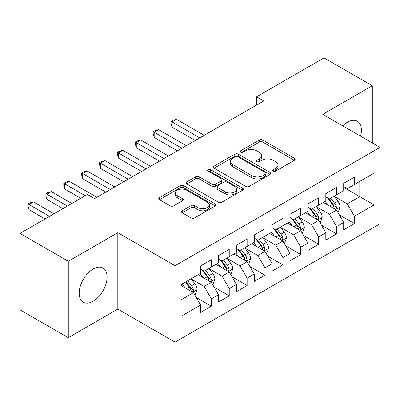 <?xml version="1.0" encoding="UTF-8"?>
<svg xmlns="http://www.w3.org/2000/svg" width="400" height="400" viewBox="0 0 400 400"><rect width="100%" height="100%" fill="white"/><g stroke="black" fill="none" stroke-linecap="round" stroke-linejoin="round"><path stroke-width="0.6" d="M273.285 171.07A1.74 1.005 0 0 0 275.74 171.07L294.395 160.3A2.485 1.435 0 0 0 295.12 159.285A2.485 1.435 0 0 0 294.395 158.27L262.795 140.03A2.485 1.435 0 0 0 259.285 140.03L240.635 150.8A1.74 1.005 0 0 0 240.125 151.505A1.74 1.005 0 0 0 240.635 152.215A1.74 1.005 0 0 0 243.09 152.215L245.505 150.825A7.945 4.585 0 0 1 256.74 150.825L259.375 152.345A7.945 4.585 0 0 1 261.7 155.585A7.945 4.585 0 0 1 259.375 158.83L256.96 160.225A1.74 1.005 0 0 0 256.45 160.935A1.74 1.005 0 0 0 256.96 161.64A1.74 1.005 0 0 0 259.415 161.64L261.83 160.25A7.945 4.585 0 0 1 273.065 160.25L275.7 161.77A7.945 4.585 0 0 1 278.025 165.01A7.945 4.585 0 0 1 275.7 168.255L273.285 169.65A1.74 1.005 0 0 0 272.775 170.36A1.74 1.005 0 0 0 273.285 171.07L273.285 169.65M93.145 301.24A19.725 11.39 120 0 0 106.03 283.855A19.725 11.39 120 0 0 103.01 268.045A19.725 11.39 120 0 0 93.145 269.025A19.725 11.39 120 0 0 80.255 286.405A19.725 11.39 120 0 0 83.28 302.215A19.725 11.39 120 0 0 93.145 301.24M360.58 136.18A19.725 11.39 120 0 0 357.315 121.225A19.725 11.39 120 0 0 347.45 122.2A19.725 11.39 120 0 0 342.73 125.875M182.22 210.77A2.485 1.435 0 0 0 181.495 211.785A2.485 1.435 0 0 0 182.22 212.795L191.085 217.915A2.485 1.435 0 0 0 194.6 217.915L215.31 205.955A2.485 1.435 0 0 0 216.04 204.945A2.485 1.435 0 0 0 215.31 203.93L183.715 185.685A2.485 1.435 0 0 0 180.205 185.685L159.49 197.645A2.485 1.435 0 0 0 158.765 198.66A2.485 1.435 0 0 0 159.49 199.675L170.2 205.855A2.485 1.435 0 0 0 173.71 205.855L182.575 200.735A2.485 1.435 0 0 0 183.3 199.725A2.485 1.435 0 0 0 182.575 198.71L177.265 195.645A6.64 3.835 0 0 1 175.32 192.935A6.64 3.835 0 0 1 179.42 189.39A6.64 3.835 0 0 1 186.655 190.22L207.455 202.23A6.64 3.835 0 0 1 209.4 204.945A6.64 3.835 0 0 1 205.3 208.485A6.64 3.835 0 0 1 198.065 207.655L194.6 205.65A2.485 1.435 0 0 0 191.085 205.65L182.22 210.77L182.22 212.795M68.285 261.28L68.285 337.685L117.825 309.085L117.825 232.68L68.285 261.28L20 233.4L87.42 194.475L94.575 198.605L263.755 100.93L256.6 96.8L256.6 105.06M117.825 232.68L175.05 265.72L380 147.395L380 223.8L175.05 342.125L175.05 265.72M372.31 142.955L372.31 85.75L322.77 114.355L380 147.395M372.31 85.75L324.025 57.875L256.6 96.8M245.68 186.395A2.485 1.435 0 0 0 249.19 186.395L269.905 174.435A2.485 1.435 0 0 0 270.63 173.425A2.485 1.435 0 0 0 269.905 172.41L238.31 154.17A2.485 1.435 0 0 0 234.795 154.17L214.085 166.125A2.485 1.435 0 0 0 213.355 167.14A2.485 1.435 0 0 0 214.085 168.155L245.68 186.395M208.72 171.445A1.74 1.005 0 0 1 210.485 171.69L210.485 169.625L242.61 188.17A2.485 1.435 0 0 1 243.335 189.185A2.485 1.435 0 0 1 242.61 190.195L221.895 202.155A2.485 1.435 0 0 1 218.385 202.155L186.785 183.915L186.785 181.885A2.485 1.435 0 0 0 186.06 182.9A2.485 1.435 0 0 0 186.785 183.915M186.785 181.885L195.65 176.77A2.485 1.435 0 0 1 199.16 176.77L211.975 184.165A2.485 1.435 0 0 0 215.485 184.165L221.37 180.77A2.485 1.435 0 0 0 222.095 179.76A2.485 1.435 0 0 0 221.37 178.745L208.025 171.04A1.74 1.005 0 0 1 207.52 170.335A1.74 1.005 0 0 1 208.59 169.405A1.74 1.005 0 0 1 210.485 169.625M343.695 187.35L359.79 196.645L359.79 181.365L374.1 173.105L354.425 184.46L354.425 177.13L343.695 183.325L343.695 190.655L336.54 194.785L336.54 187.455L325.81 193.65L325.81 200.98L318.66 205.11L318.66 197.78L307.93 203.975L307.93 211.305L300.775 215.435L300.775 208.105L290.045 214.3L290.045 221.63L282.89 225.76L282.89 218.43L272.16 224.625L272.16 231.955L265.005 236.085L265.005 228.755L254.275 234.95L254.275 242.28L247.125 246.41L247.125 239.08L236.395 245.275L236.395 252.605L229.24 256.735L229.24 249.405L218.51 255.6L218.51 262.93L211.355 267.06L211.355 259.73L200.625 265.925L200.625 273.255L180.955 284.615L180.955 316.415L200.625 305.06L193.47 292.67L180.955 285.44M374.1 173.105L374.1 204.905L354.425 216.26L347.275 203.87L334.305 196.385M339.315 214.87L354.425 223.595L354.425 216.26M354.425 223.595L343.695 229.79L343.695 222.455L336.54 226.585L329.39 214.195L316.425 206.71M321.43 225.195L336.54 233.92L336.54 226.585M336.54 233.92L325.81 240.115L325.81 232.78L318.66 236.91L311.505 224.52L298.54 217.035M303.545 235.52L318.66 244.245L318.66 236.91M318.66 244.245L307.93 250.44L307.93 243.105L300.775 247.24L293.62 234.845L280.655 227.36M285.665 245.845L300.775 254.57L300.775 247.24M300.775 254.57L290.045 260.765L290.045 253.435L282.89 257.565L275.74 245.17L262.77 237.685M267.78 256.17L282.89 264.895L282.89 257.565M282.89 264.895L272.16 271.09L272.16 263.76L265.005 267.89L257.855 255.495L244.89 248.01M249.895 266.495L265.005 275.22L265.005 267.89M265.005 275.22L254.275 281.415L254.275 274.085L247.125 278.215L239.97 265.825L227.005 258.335M232.01 276.82L247.125 285.545L247.125 278.215M247.125 285.545L236.395 291.74L236.395 284.41L229.24 288.54L222.085 276.15L209.12 268.66M214.13 287.145L229.24 295.87L229.24 288.54M229.24 295.87L218.51 302.065L218.51 294.735L211.355 298.865L204.205 286.475L191.235 278.985M196.245 297.47L211.355 306.195L211.355 298.865M211.355 306.195L200.625 312.39L200.625 305.06M200.625 269.125L204.205 271.19L211.355 267.06M180.955 299.895L193.47 292.67M218.51 258.8L222.085 260.865L229.24 256.735M204.205 286.475L211.355 282.345L198.12 274.7M218.51 294.735L211.355 282.345M236.395 248.475L239.97 250.54L247.125 246.41M222.085 276.15L229.24 272.02L216.005 264.375M236.395 284.41L229.24 272.02M254.275 238.15L257.855 240.215L265.005 236.085M239.97 265.825L247.125 261.695L233.89 254.05M254.275 274.085L247.125 261.695M272.16 227.825L275.74 229.89L282.89 225.76M257.855 255.495L265.005 251.365L251.775 243.725M272.16 263.76L265.005 251.365M290.045 217.5L293.62 219.565L300.775 215.435M275.74 245.17L282.89 241.04L269.655 233.4M290.045 253.435L282.89 241.04M307.93 207.175L311.505 209.24L318.66 205.11M293.62 234.845L300.775 230.715L287.54 223.075M307.93 243.105L300.775 230.715M325.81 196.85L329.39 198.915L336.54 194.785M311.505 224.52L318.66 220.39L305.425 212.75M325.81 232.78L318.66 220.39M343.695 186.525L347.275 188.59L354.425 184.46M329.39 214.195L336.54 210.065L323.31 202.425M343.695 222.455L336.54 210.065M20 233.4L20 309.81L68.285 337.685M117.825 309.085L175.05 342.125M347.275 203.87L359.79 196.645L374.1 204.905M273.98 171.315L275.7 170.32A7.945 4.585 0 0 0 278.025 167.075L278.025 165.01M261.7 155.585L261.7 157.65A7.945 4.585 0 0 1 259.375 160.895L257.655 161.885M294.36 160.32L262.795 142.095A2.485 1.435 0 0 0 259.285 142.095L241.33 152.46M269.87 174.455L238.31 156.235A2.485 1.435 0 0 0 234.795 156.235L214.115 168.175M265.515 174.135A1.74 1.005 0 0 0 266.025 173.425A1.74 1.005 0 0 0 265.515 172.715L237.78 156.7A1.74 1.005 0 0 0 235.325 156.7L232.78 158.17A7.945 4.585 0 0 0 230.45 161.415A7.945 4.585 0 0 0 232.78 164.655L251.735 175.605A7.945 4.585 0 0 0 262.97 175.605L265.515 174.135L265.515 176.2A1.74 1.005 0 0 0 266.025 175.49L266.025 173.425M230.45 161.415L230.45 163.48A7.945 4.585 0 0 0 232.78 166.72L232.78 164.655M265.515 176.2L262.97 177.67A7.945 4.585 0 0 1 251.735 177.67L232.78 166.72M186.82 183.93L195.65 178.835L195.65 176.77M222.095 179.76L222.095 181.825A2.485 1.435 0 0 1 221.37 182.835L215.485 186.23A2.485 1.435 0 0 1 211.975 186.23L199.16 178.835A2.485 1.435 0 0 0 195.65 178.835M210.485 171.69L242.575 190.215M225.275 191.845A6.64 3.835 0 0 0 232.51 192.675A6.64 3.835 0 0 0 236.61 189.135A6.64 3.835 0 0 0 234.665 186.42L227.335 182.19A2.485 1.435 0 0 0 223.825 182.19L217.945 185.585A2.485 1.435 0 0 0 217.22 186.6A2.485 1.435 0 0 0 217.945 187.615L225.275 191.845L225.275 193.91A6.64 3.835 0 0 0 232.51 194.74A6.64 3.835 0 0 0 236.61 191.2L236.61 189.135M217.22 186.6L217.22 188.665A2.485 1.435 0 0 0 217.945 189.68L217.945 187.615M225.275 193.91L217.945 189.68M209.4 204.945L209.4 207.01A6.64 3.835 0 0 1 205.3 210.55A6.64 3.835 0 0 1 198.065 209.72L194.6 207.715A2.485 1.435 0 0 0 191.085 207.715L182.255 212.815M175.32 192.935L175.32 195A6.64 3.835 0 0 0 177.265 197.71L177.265 195.645M182.54 200.755L177.265 197.71M215.28 205.975L183.715 187.75A2.485 1.435 0 0 0 180.205 187.75L159.525 199.69M337.865 212.36L338.295 212.11L340.085 206.95A6.7 3.87 -120 0 0 337.945 201.24L334.145 196.17M328.09 205.19L325.205 201.33M323.85 202.74L323.525 202.3M204.2 135.315L176.535 119.34L172.065 121.92L172.065 127.085L195.26 140.475M335.28 209.34L336.32 208.405L336.465 207.235A6.7 3.87 -120 0 0 334.545 203.205L330.745 198.13M328.58 198.45L333.27 204.71A3.415 1.97 60 0 1 333.89 205.75L336.465 207.235M327.4 197.765L332.4 204.44A6.7 3.87 60 0 1 334.32 208.475L334.455 208.86M172.065 127.085L171.08 123.42L171.08 121.355L199.73 137.895M171.08 121.355L172.87 120.32L176.535 119.34M319.98 222.685L320.41 222.435L322.2 217.275A6.7 3.87 -120 0 0 320.06 211.565L316.26 206.495M310.205 215.515L307.32 211.66M305.97 213.065L305.64 212.625M186.32 145.64L158.655 129.665L154.18 132.245L154.18 137.41L177.375 150.8M317.395 219.665L318.435 218.73L318.58 217.56A6.7 3.87 -120 0 0 316.66 213.53L312.865 208.455M310.695 208.775L315.385 215.035A3.415 1.97 60 0 1 316.005 216.075L318.58 217.56M309.515 208.09L314.515 214.765A6.7 3.87 60 0 1 316.435 218.8L316.57 219.185M154.18 137.41L153.2 133.745L153.2 131.68L181.845 148.22M153.2 131.68L154.985 130.645L158.655 129.665M302.1 233.01L302.53 232.76L304.315 227.6A6.7 3.87 -120 0 0 302.175 221.89L298.375 216.82M292.325 225.84L289.435 221.985M288.085 223.39L287.755 222.95M168.435 155.965L140.77 139.99L136.3 142.57L136.3 147.735L159.495 161.125M299.51 229.99L300.55 229.055L300.695 227.885A6.7 3.87 -120 0 0 298.78 223.855L294.98 218.78M292.81 219.1L297.505 225.36A3.415 1.97 60 0 1 298.125 226.4L300.695 227.885M291.63 218.415L296.63 225.09A6.7 3.87 60 0 1 298.55 229.125L298.685 229.51M136.3 147.735L135.315 144.07L135.315 142.005L163.965 158.545M135.315 142.005L137.105 140.97L140.77 139.99M284.215 243.335L284.645 243.085L286.43 237.925A6.7 3.87 -120 0 0 284.295 232.215L280.495 227.145M274.44 236.165L271.55 232.31M270.2 233.715L269.875 233.275M150.55 166.29L122.885 150.315L118.415 152.895L118.415 158.06L141.61 171.45M281.63 240.315L282.665 239.38L282.815 238.21A6.7 3.87 -120 0 0 280.895 234.18L277.095 229.105M274.925 229.425L279.62 235.685A3.415 1.97 60 0 1 280.24 236.725L282.815 238.21M273.75 228.74L278.75 235.415A6.7 3.87 60 0 1 280.665 239.45L280.805 239.835M118.415 158.06L117.43 154.395L117.43 152.33L146.08 168.87M117.43 152.33L119.22 151.295L122.885 150.315M266.33 253.66L266.76 253.41L268.55 248.25A6.7 3.87 -120 0 0 266.41 242.54L262.61 237.47M256.555 246.49L253.67 242.635M252.315 244.04L251.99 243.6M132.665 176.615L105 160.64L100.53 163.22L100.53 168.385L123.725 181.775M263.745 250.64L264.785 249.705L264.93 248.535A6.7 3.87 -120 0 0 263.01 244.505L259.21 239.43M257.045 239.75L261.735 246.01A3.415 1.97 60 0 1 262.355 247.05L264.93 248.535M255.865 239.07L260.865 245.745A6.7 3.87 60 0 1 262.785 249.775L262.92 250.16M100.53 168.385L99.545 164.72L99.545 162.655L128.195 179.195M99.545 162.655L101.335 161.62L105 160.64M248.445 263.985L248.875 263.735L250.665 258.575A6.7 3.87 -120 0 0 248.525 252.865L244.725 247.795M238.67 256.815L235.785 252.96M234.435 254.365L234.105 253.925M114.785 186.94L87.12 170.965L82.645 173.545L82.645 178.71L105.84 192.1M245.86 260.965L246.9 260.03L247.045 258.86A6.7 3.87 -120 0 0 245.125 254.83L241.33 249.755M239.16 250.075L243.85 256.335A3.415 1.97 60 0 1 244.47 257.375L247.045 258.86M237.98 249.395L242.98 256.07A6.7 3.87 60 0 1 244.9 260.1L245.035 260.485M82.645 178.71L81.665 175.045L81.665 172.98L110.31 189.52M81.665 172.98L83.45 171.945L87.12 170.965M230.565 274.31L230.995 274.06L232.78 268.9A6.7 3.87 -120 0 0 230.64 263.19L226.84 258.12M220.79 267.14L217.9 263.285M216.55 264.69L216.22 264.25M96.9 197.265L69.235 181.29L64.765 183.87L64.765 189.035L80.805 198.295M227.975 271.29L229.015 270.355L229.16 269.185A6.7 3.87 -120 0 0 227.245 265.155L223.445 260.08M221.275 260.4L225.97 266.66A3.415 1.97 60 0 1 226.59 267.7L229.16 269.185M220.095 259.72L225.095 266.395A6.7 3.87 60 0 1 227.015 270.425L227.15 270.81M64.765 189.035L63.78 185.37L63.78 183.305L85.275 195.715M63.78 183.305L65.57 182.27L69.235 181.29M212.68 284.635L213.11 284.385L214.895 279.225A6.7 3.87 -120 0 0 212.76 273.515L208.96 268.445M202.905 277.465L200.015 273.61M198.665 275.015L198.34 274.575M71.86 203.46L51.35 191.615L46.88 194.2L46.88 199.36L62.92 208.62M210.095 281.615L211.13 280.68L211.28 279.51A6.7 3.87 -120 0 0 209.36 275.48L205.56 270.405M203.39 270.725L208.085 276.985A3.415 1.97 60 0 1 208.705 278.025L211.28 279.51M202.215 270.045L207.215 276.72A6.7 3.87 60 0 1 209.13 280.75L209.27 281.135M46.88 199.36L45.895 195.695L45.895 193.63L67.39 206.04M45.895 193.63L47.685 192.595L51.35 191.615M194.795 294.96L195.225 294.71L197.015 289.55A6.7 3.87 -120 0 0 194.875 283.84L191.075 278.77M185.02 287.79L182.135 283.935M53.98 213.785L33.465 201.94L28.995 204.525L28.995 209.685L45.035 218.945M192.21 291.94L193.25 291.005L193.395 289.835A6.7 3.87 -120 0 0 191.475 285.805L187.675 280.73M186 281.7L190.2 287.31A3.415 1.97 60 0 1 190.82 288.35L193.395 289.835M185.53 281.97L189.33 287.045A6.7 3.87 60 0 1 191.25 291.075L191.385 291.46M28.995 209.685L28.01 206.02L28.01 203.955L49.505 216.365M28.01 203.955L29.8 202.92L33.465 201.94M275.7 170.32L275.7 168.255M256.96 161.64L256.96 160.225M259.375 160.895L259.375 158.83M240.635 152.215L240.635 150.8M259.285 142.095L259.285 140.03M262.795 142.095L262.795 140.03M294.395 160.3L294.395 158.27M214.085 168.155L214.085 166.125M234.795 156.235L234.795 154.17M238.31 156.235L238.31 154.17M269.905 174.435L269.905 172.41M251.735 177.67L251.735 175.605M262.97 177.67L262.97 175.605M199.16 178.835L199.16 176.77M211.975 186.23L211.975 184.165M215.485 186.23L215.485 184.165M221.37 182.835L221.37 180.77M242.61 190.195L242.61 188.17M191.085 207.715L191.085 205.65M194.6 207.715L194.6 205.65M198.065 209.72L198.065 207.655M182.575 200.735L182.575 198.71M159.49 199.675L159.49 197.645M180.205 187.75L180.205 185.685M183.715 187.75L183.715 185.685M215.31 205.955L215.31 203.93M335.7 209.58L340.04 207.08M334.545 203.205L337.945 201.24M329.6 206.06L332.4 204.44M317.82 219.905L322.155 217.405M316.66 213.53L320.06 211.565M311.715 216.385L314.515 214.765M299.935 230.23L304.27 227.73M298.78 223.855L302.175 221.89M293.83 226.71L296.63 225.09M282.05 240.555L286.385 238.055M280.895 234.18L284.295 232.215M275.95 237.035L278.75 235.415M264.165 250.88L268.505 248.38M263.01 244.505L266.41 242.54M258.065 247.36L260.865 245.745M246.285 261.205L250.62 258.705M245.125 254.83L248.525 252.865M240.18 257.685L242.98 256.07M228.4 271.53L232.735 269.03M227.245 265.155L230.64 263.19M222.295 268.01L225.095 266.395M210.515 281.855L214.85 279.355M209.36 275.48L212.76 273.515M204.415 278.335L207.215 276.72M192.63 292.185L196.97 289.68M191.475 285.805L194.875 283.84M186.53 288.66L189.33 287.045"/></g></svg>
